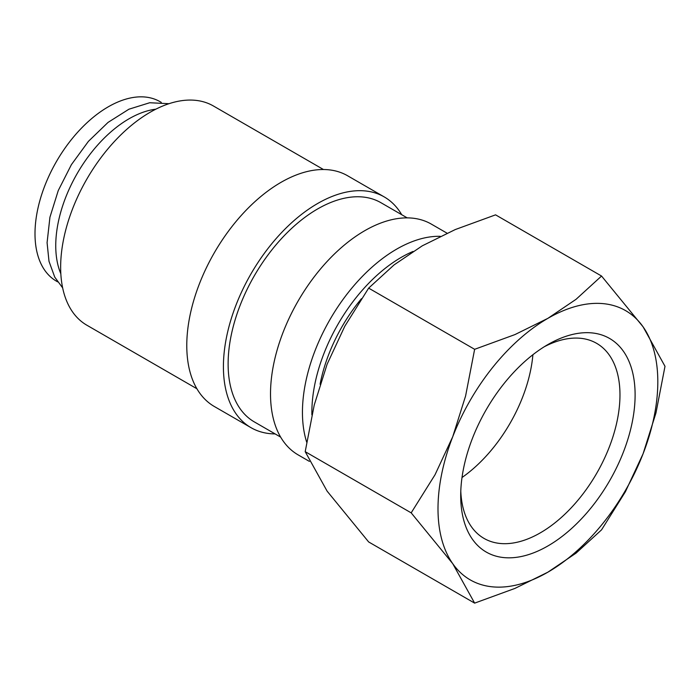 <?xml version="1.0" encoding="UTF-8"?>
<svg xmlns="http://www.w3.org/2000/svg" width="700" height="700" viewBox="0 0 700 700"><rect width="100%" height="100%" fill="white"/><g stroke="black" fill="none" stroke-linecap="round" stroke-linejoin="round"><path stroke-width="1.05" d="M440.291 236.32A133.227 76.921 120 0 0 302.444 412.317A133.227 76.921 120 0 0 306.67 442.102M413.009 251.457A126.569 73.071 120 0 0 311.868 412.317A126.569 73.071 120 0 0 311.894 414.899M447.029 233.17L431.34 224.114A133.227 76.921 120 0 0 328.676 259.805A133.227 76.921 120 0 0 270.515 393.881A133.227 76.921 120 0 0 298.113 454.869L309.391 461.387M407.207 217.875L380.905 202.685A126.569 73.071 120 0 0 283.369 236.591A126.569 73.071 120 0 0 228.121 363.965A126.569 73.071 120 0 0 254.336 421.908L280.639 437.098M401.704 214.69A133.227 76.921 120 0 0 384.239 196.919L347.602 175.761A133.227 76.921 120 0 0 244.93 211.461A133.227 76.921 120 0 0 186.778 345.537A133.227 76.921 120 0 0 214.375 406.525L251.011 427.674A133.227 76.921 120 0 0 275.135 433.912M384.239 196.919A133.227 76.921 120 0 0 281.566 232.61A133.227 76.921 120 0 0 223.414 366.686A133.227 76.921 120 0 0 251.011 427.674M323.47 169.523L213.421 105.989A126.569 73.071 120 0 0 115.894 139.904A126.569 73.071 120 0 0 60.646 267.277A126.569 73.071 120 0 0 86.861 325.211L196.901 388.745M474.635 603.129L514.929 588.42L547.907 572.163A155.435 89.74 -60 0 1 452.725 563.657A155.435 89.74 -60 0 1 437.999 508.707A155.435 89.74 -60 0 1 452.725 436.748A155.435 89.74 -60 0 1 547.907 318.334L514.929 334.591L474.635 349.309L465.596 395.964L452.725 436.748L435.033 474.749L411.18 512.855L452.725 563.657L474.635 603.129L368.655 541.949L327.11 491.137L305.2 451.666L314.239 405.011L327.11 364.227L344.803 326.226L368.655 288.12L394.135 264.854L422.293 245.814L455.271 229.556L495.565 214.847L601.545 276.036L576.065 299.303L547.907 318.334A155.435 89.74 -60 0 1 643.09 326.839L601.545 276.036M657.816 381.797A155.435 89.74 -60 0 1 643.09 453.749L655.961 412.965L665 366.31L643.09 326.839A155.435 89.74 -60 0 1 657.816 381.797M544.031 346.885A112.621 65.021 -60 0 1 596.645 343.35A112.621 65.021 -60 0 1 619.972 394.905A112.621 65.021 -60 0 1 570.815 508.244A112.621 65.021 -60 0 1 484.024 538.414A112.621 65.021 -60 0 1 460.784 491.076M460.705 495.6A123.322 71.199 -60 0 1 547.907 344.558A123.322 71.199 -60 0 1 635.11 394.905A123.322 71.199 -60 0 1 547.907 545.947A123.322 71.199 -60 0 1 460.705 495.6M155.829 109.183A103.626 59.824 120 0 0 55.746 245.709A103.626 59.824 120 0 0 60.83 273.744M57.636 281.846L56.464 281.172A103.626 59.824 -60 0 1 35 233.73A103.626 59.824 -60 0 1 80.229 129.447A103.626 59.824 -60 0 1 160.081 101.692L161.263 102.366M320.092 384.23A118.422 68.373 -60 0 1 361.463 298.672M532.901 354.716A112.621 65.021 -60 0 1 462 477.523M547.907 572.163L576.065 553.122L601.545 529.856L625.398 491.75L643.09 453.749A155.435 89.74 -60 0 1 547.907 572.163M474.635 349.309L368.655 288.12M411.18 512.855L305.2 451.666M168.998 103.696L149.704 102.743L128.923 109.209L108.036 122.413L88.41 141.356L71.4 164.649L58.258 190.558L49.936 217.21L47.084 242.681L49 261.31L54.758 277.148L62.65 287.884"/></g></svg>
